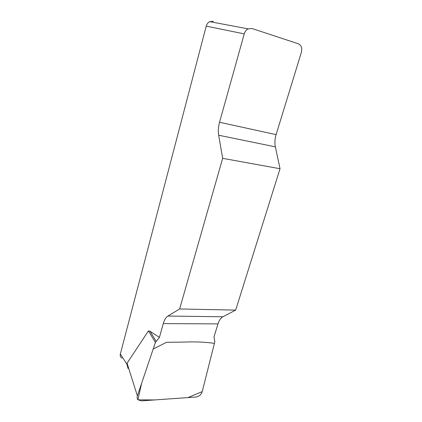 <?xml version="1.0" encoding="UTF-8"?>
<svg xmlns="http://www.w3.org/2000/svg" width="422" height="422" viewBox="0 0 422 422"><rect width="100%" height="100%" fill="white"/><g stroke="black" fill="none" stroke-linecap="round" stroke-linejoin="round"><path stroke-width="0.63" d="M244.248 33.887L219.545 122.259C218.301 126.848 218.01 131.168 218.665 135.23L222.663 158.329L280.029 168.731L275.35 146.851C274.574 143 274.827 138.933 276.099 134.639L301.408 52.233C302.358 48.05 301.34 45.233 298.343 43.788L252.05 28.527L248.11 28.881C246.237 29.883 244.95 31.555 244.248 33.887L206.231 26.127L120.349 354.011L126.911 364.197L127.069 363.215L148.444 330.895L150.063 331.291L159.41 337.405L155.396 342.469L137.387 395.873C136.907 397.403 137.071 398.669 137.883 399.671L141.296 400.884L195.861 397.039C199.01 396.501 201.125 394.702 202.212 391.637L214.84 341.667L213.98 336.941L217.989 323.89C219.108 320.351 220.759 317.972 222.943 316.758L235.671 310.101L179.635 308.967L167.898 316.052C165.888 317.339 164.348 319.86 163.267 323.605L159.41 337.405M222.663 158.329L179.635 308.967M280.029 168.731L235.671 310.101M126.911 364.197L128.045 368.475M121.937 358.162C120.465 357.276 119.932 355.888 120.349 354.011M206.231 26.127C206.827 24.022 207.988 22.519 209.708 21.622L213.363 21.327M156.093 341.266L150.063 331.291M155.396 342.469L148.444 330.895M202.222 391.6L187.885 397.603L154.71 399.94L137.904 399.84L141.555 383.524L153.175 349.047L166.495 342.321L183.734 342.089C195.333 341.609 205.556 342.042 214.408 343.387L202.222 391.6M275.35 146.851L218.665 135.23M219.545 122.259L276.099 134.639M167.898 316.052L222.943 316.758M217.989 323.89L163.267 323.605M127.069 363.215L137.387 395.873M209.708 21.622L248.11 28.881"/></g></svg>
